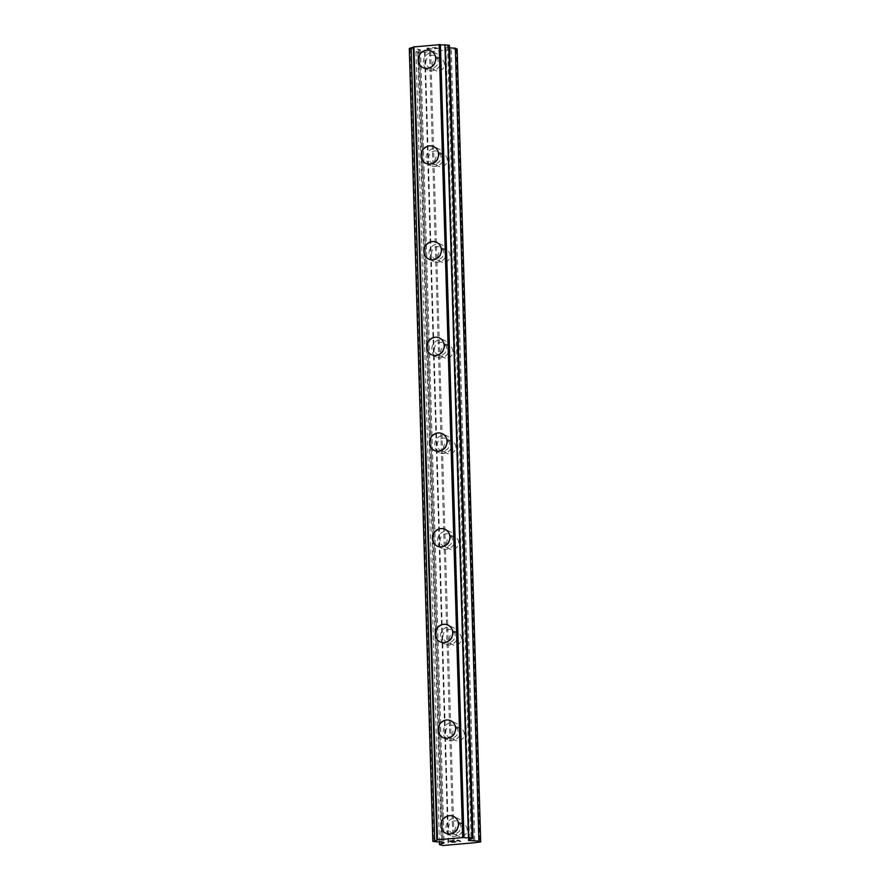<?xml version="1.0" encoding="UTF-8"?>
<svg xmlns="http://www.w3.org/2000/svg" width="890" height="890" viewBox="0 0 890 890"><rect width="100%" height="100%" fill="white"/><g stroke="black" fill="none" stroke-linecap="round" stroke-linejoin="round"><path stroke-width="0.67" stroke-dasharray="4.45 3.34" d="M467.161 829.68A6.475 6.052 -64.6 0 0 463.812 824.363A6.475 6.052 -64.6 0 0 454.912 830.759A6.475 6.052 -64.6 0 0 458.261 836.066A6.475 6.052 -64.6 0 0 467.161 829.68M460.864 826.699A6.475 6.052 -64.6 0 0 457.516 821.381A6.475 6.052 -64.6 0 0 448.616 827.767A6.475 6.052 -64.6 0 0 451.964 833.085A6.475 6.052 -64.6 0 0 460.864 826.699M453.622 816.453L453.611 816.453A9.256 8.644 115.4 0 1 453.622 816.453A9.256 8.644 115.4 0 1 458.406 824.051A9.256 8.644 115.4 0 1 445.69 833.185A9.256 8.644 115.4 0 1 445.679 833.173L445.69 833.185M464.324 733.983A6.475 6.052 -64.6 0 0 460.976 728.665A6.475 6.052 -64.6 0 0 452.064 735.062A6.475 6.052 -64.6 0 0 455.424 740.38A6.475 6.052 -64.6 0 0 464.324 733.983M458.027 731.002A6.475 6.052 -64.6 0 0 454.679 725.684A6.475 6.052 -64.6 0 0 445.779 732.081A6.475 6.052 -64.6 0 0 449.127 737.398A6.475 6.052 -64.6 0 0 458.027 731.002M450.774 720.767L450.774 720.755A9.256 8.644 115.4 0 1 450.774 720.767A9.256 8.644 115.4 0 1 455.558 728.354A9.256 8.644 115.4 0 1 442.842 737.487L442.842 737.487M461.487 638.297A6.475 6.052 -64.6 0 0 458.128 632.979A6.475 6.052 -64.6 0 0 449.228 639.365A6.475 6.052 -64.6 0 0 452.576 644.683A6.475 6.052 -64.6 0 0 461.487 638.297M455.191 635.304A6.475 6.052 -64.6 0 0 451.842 629.998A6.475 6.052 -64.6 0 0 442.931 636.383A6.475 6.052 -64.6 0 0 446.291 641.701A6.475 6.052 -64.6 0 0 455.191 635.304M447.937 625.069L447.937 625.069A9.256 8.644 115.4 0 1 452.721 632.668A9.256 8.644 115.4 0 1 440.005 641.79L440.005 641.79M458.639 542.6A6.475 6.052 -64.6 0 0 455.291 537.282A6.475 6.052 -64.6 0 0 446.391 543.679A6.475 6.052 -64.6 0 0 449.739 548.997A6.475 6.052 -64.6 0 0 458.639 542.6M452.354 539.618A6.475 6.052 -64.6 0 0 448.994 534.3A6.475 6.052 -64.6 0 0 440.094 540.697A6.475 6.052 -64.6 0 0 443.443 546.004A6.475 6.052 -64.6 0 0 452.354 539.618M445.1 529.372L445.1 529.372A9.256 8.644 115.4 0 1 449.884 536.97A9.256 8.644 115.4 0 1 437.168 546.104L437.157 546.104M455.802 446.914A6.475 6.052 -64.6 0 0 452.454 441.596A6.475 6.052 -64.6 0 0 443.554 447.982A6.475 6.052 -64.6 0 0 446.902 453.299A6.475 6.052 -64.6 0 0 455.802 446.914M449.506 443.921A6.475 6.052 -64.6 0 0 446.157 438.603A6.475 6.052 -64.6 0 0 437.257 445A6.475 6.052 -64.6 0 0 440.606 450.318A6.475 6.052 -64.6 0 0 449.506 443.921M442.252 433.686L442.252 433.686A9.256 8.644 115.4 0 1 447.047 441.284A9.256 8.644 115.4 0 1 434.32 450.407L434.32 450.407M452.966 351.216A6.475 6.052 -64.6 0 0 449.617 345.899A6.475 6.052 -64.6 0 0 440.706 352.295A6.475 6.052 -64.6 0 0 444.054 357.613A6.475 6.052 -64.6 0 0 452.966 351.216M446.669 348.235A6.475 6.052 -64.6 0 0 443.32 342.917A6.475 6.052 -64.6 0 0 434.42 349.303A6.475 6.052 -64.6 0 0 437.769 354.62A6.475 6.052 -64.6 0 0 446.669 348.235M439.415 337.989L439.415 337.989A9.256 8.644 115.4 0 1 444.199 345.587A9.256 8.644 115.4 0 1 431.483 354.721L431.483 354.721M450.118 255.519A6.475 6.052 -64.6 0 0 446.769 250.212A6.475 6.052 -64.6 0 0 437.869 256.598A6.475 6.052 -64.6 0 0 441.218 261.916A6.475 6.052 -64.6 0 0 450.118 255.519M443.832 252.538A6.475 6.052 -64.6 0 0 440.483 247.22A6.475 6.052 -64.6 0 0 431.572 253.617A6.475 6.052 -64.6 0 0 434.921 258.934A6.475 6.052 -64.6 0 0 443.832 252.538M436.578 242.303L436.578 242.303A9.256 8.644 115.4 0 1 441.362 249.89A9.256 8.644 115.4 0 1 428.646 259.023L428.646 259.023M447.281 159.833A6.475 6.052 -64.6 0 0 443.932 154.515A6.475 6.052 -64.6 0 0 435.032 160.912A6.475 6.052 -64.6 0 0 438.381 166.219A6.475 6.052 -64.6 0 0 447.281 159.833M440.984 156.851A6.475 6.052 -64.6 0 0 437.635 151.534A6.475 6.052 -64.6 0 0 428.735 157.919A6.475 6.052 -64.6 0 0 432.084 163.237A6.475 6.052 -64.6 0 0 440.984 156.851M433.73 146.605L433.73 146.605A9.256 8.644 115.4 0 1 438.525 154.204A9.256 8.644 115.4 0 1 425.798 163.337L425.798 163.337M444.444 64.136A6.475 6.052 -64.6 0 0 441.095 58.829A6.475 6.052 -64.6 0 0 432.184 65.215A6.475 6.052 -64.6 0 0 435.544 70.532A6.475 6.052 -64.6 0 0 444.444 64.136M438.147 61.154A6.475 6.052 -64.6 0 0 434.798 55.836A6.475 6.052 -64.6 0 0 425.898 62.233A6.475 6.052 -64.6 0 0 429.247 67.551A6.475 6.052 -64.6 0 0 438.147 61.154M430.894 50.919L430.894 50.919A9.256 8.644 115.4 0 1 435.677 58.506A9.256 8.644 115.4 0 1 422.961 67.64L422.961 67.64M440.772 60.92A9.256 8.644 -64.6 0 0 435.989 53.333A9.256 8.644 -64.6 0 0 423.273 62.456A9.256 8.644 -64.6 0 0 428.057 70.054A9.256 8.644 -64.6 0 0 440.772 60.92M436.189 58.751A9.256 8.644 -64.6 0 0 431.405 51.153A9.256 8.644 -64.6 0 0 418.689 60.286A9.256 8.644 -64.6 0 0 423.473 67.885A9.256 8.644 -64.6 0 0 436.189 58.751M443.609 156.618A9.256 8.644 -64.6 0 0 438.826 149.019A9.256 8.644 -64.6 0 0 426.11 158.153A9.256 8.644 -64.6 0 0 430.894 165.751A9.256 8.644 -64.6 0 0 443.609 156.618M439.037 154.448A9.256 8.644 -64.6 0 0 434.242 146.85A9.256 8.644 -64.6 0 0 421.526 155.984A9.256 8.644 -64.6 0 0 426.31 163.571A9.256 8.644 -64.6 0 0 439.037 154.448M446.457 252.304A9.256 8.644 -64.6 0 0 441.663 244.717A9.256 8.644 -64.6 0 0 428.947 253.85A9.256 8.644 -64.6 0 0 433.73 261.438A9.256 8.644 -64.6 0 0 446.457 252.304M441.874 250.135A9.256 8.644 -64.6 0 0 437.09 242.536A9.256 8.644 -64.6 0 0 424.363 251.67A9.256 8.644 -64.6 0 0 429.158 259.268A9.256 8.644 -64.6 0 0 441.874 250.135M449.294 348.001A9.256 8.644 -64.6 0 0 444.511 340.403A9.256 8.644 -64.6 0 0 431.784 349.536A9.256 8.644 -64.6 0 0 436.578 357.135A9.256 8.644 -64.6 0 0 449.294 348.001M444.711 345.832A9.256 8.644 -64.6 0 0 439.927 338.233A9.256 8.644 -64.6 0 0 427.211 347.367A9.256 8.644 -64.6 0 0 431.995 354.954A9.256 8.644 -64.6 0 0 444.711 345.832M452.131 443.698A9.256 8.644 -64.6 0 0 447.347 436.1A9.256 8.644 -64.6 0 0 434.632 445.234A9.256 8.644 -64.6 0 0 439.415 452.821A9.256 8.644 -64.6 0 0 452.131 443.698M447.548 441.518A9.256 8.644 -64.6 0 0 442.764 433.931A9.256 8.644 -64.6 0 0 430.048 443.053A9.256 8.644 -64.6 0 0 434.832 450.651A9.256 8.644 -64.6 0 0 447.548 441.518M454.979 539.385A9.256 8.644 -64.6 0 0 450.184 531.786A9.256 8.644 -64.6 0 0 437.468 540.92A9.256 8.644 -64.6 0 0 442.252 548.518A9.256 8.644 -64.6 0 0 454.979 539.385M450.396 537.215A9.256 8.644 -64.6 0 0 445.601 529.617A9.256 8.644 -64.6 0 0 432.885 538.75A9.256 8.644 -64.6 0 0 437.669 546.349A9.256 8.644 -64.6 0 0 450.396 537.215M457.816 635.082A9.256 8.644 -64.6 0 0 453.032 627.483A9.256 8.644 -64.6 0 0 440.305 636.617A9.256 8.644 -64.6 0 0 445.1 644.204A9.256 8.644 -64.6 0 0 457.816 635.082M453.233 632.901A9.256 8.644 -64.6 0 0 448.449 625.314A9.256 8.644 -64.6 0 0 435.722 634.437A9.256 8.644 -64.6 0 0 440.517 642.035A9.256 8.644 -64.6 0 0 453.233 632.901M460.653 730.768A9.256 8.644 -64.6 0 0 455.869 723.181A9.256 8.644 -64.6 0 0 443.153 732.303A9.256 8.644 -64.6 0 0 447.937 739.902A9.256 8.644 -64.6 0 0 460.653 730.768M456.069 728.598A9.256 8.644 -64.6 0 0 451.286 721A9.256 8.644 -64.6 0 0 438.57 730.134A9.256 8.644 -64.6 0 0 443.353 737.732A9.256 8.644 -64.6 0 0 456.069 728.598M463.49 826.465A9.256 8.644 -64.6 0 0 458.706 818.867A9.256 8.644 -64.6 0 0 445.99 828A9.256 8.644 -64.6 0 0 450.774 835.599A9.256 8.644 -64.6 0 0 463.49 826.465M458.917 824.285A9.256 8.644 -64.6 0 0 454.123 816.697A9.256 8.644 -64.6 0 0 441.407 825.831A9.256 8.644 -64.6 0 0 446.19 833.418A9.256 8.644 -64.6 0 0 458.917 824.285M435.7 47.459L432.206 47.693L435.7 47.459M436.589 47.882L434.765 48.038L436.589 47.893M434.91 48.116L436.745 47.949L434.921 48.127M436.745 47.949L437.635 48.371L436.745 47.96M437.635 48.371L434.287 48.672L437.635 48.394M434.431 48.739L438.214 48.405L435.989 47.348L432.206 47.682L435.989 47.359L438.214 48.416L434.431 48.75M429.069 48.015L428.324 48.027L429.069 48.027M428.324 48.027L427.067 48.138L428.324 48.038M426.989 48.627L428.324 48.75L426.989 48.639M428.324 48.75L431.149 48.95L428.324 48.761M431.149 48.95L427.589 49.262L431.149 48.961M427.734 49.328L432.217 48.939L426.889 48.505L428.435 48.093L426.889 48.516L432.217 48.95L427.734 49.339M409.311 48.516L413.794 49.061A3.616 0.623 178.3 0 1 418.3 49.317L420.57 49.918L415.964 51.664L419.524 52.621L457.149 49.061M449.495 47.882L445.957 47.693L444.755 47.126L445.367 46.936A3.605 0.623 178.3 0 1 445.2 46.758A3.605 0.623 178.3 0 1 447.581 46.102L449.417 45.401M453.188 841.439L450.34 841.106M455.747 841.807L451.375 841.606M453.689 840.827L449.773 841.083M458.083 840.36L457.482 840.572M460.386 841.395L458.083 840.349M430.693 51.642L454.223 844.521M445.134 50.374L468.663 843.253M429.514 51.575L453.043 844.454M425.142 51.965L448.671 844.844M424.563 52.176L448.093 845.055M419.524 52.621L443.064 845.5M417.766 52.521L441.295 845.4M415.964 51.664L439.415 841.873M420.57 49.918L444.11 842.797M419.379 49.351L442.909 842.229M418.3 49.317L441.829 842.196M413.794 49.061L437.324 841.94M410.034 48.85L433.564 841.74M447.581 46.102L471.11 838.981M445.367 46.936L468.897 839.437M444.755 47.126L468.285 840.004M445.957 47.693L469.453 839.237M456.292 49.395L479.821 842.274M451.252 49.84L474.793 842.719M450.084 49.773L473.614 842.652M445.701 50.151L469.241 843.03M463.812 824.363L457.516 821.381M460.976 728.665L454.679 725.684M458.128 632.979L451.842 629.998M455.291 537.282L448.994 534.3M452.454 441.596L446.157 438.603M449.617 345.899L443.32 342.917M446.769 250.212L440.483 247.22M443.932 154.515L437.635 151.534M441.095 58.829L434.798 55.836M435.989 53.333L431.405 51.153M438.826 149.019L434.242 146.85M441.663 244.717L437.09 242.536M444.511 340.403L439.927 338.233M447.347 436.1L442.764 433.931M450.184 531.786L445.601 529.617M453.032 627.483L448.449 625.314M455.869 723.181L451.286 721M458.706 818.867L454.123 816.697M450.774 835.599L446.19 833.418M447.937 739.902L443.353 737.732M445.1 644.204L440.517 642.035M442.252 548.518L437.669 546.349M439.415 452.821L434.832 450.651M436.578 357.135L431.995 354.954M433.73 261.438L429.158 259.268M430.894 165.751L426.31 163.571M428.057 70.054L423.473 67.885M435.544 70.532L429.247 67.551M438.381 166.219L432.084 163.237M441.218 261.916L434.921 258.934M444.054 357.613L437.769 354.62M446.902 453.299L440.606 450.318M449.739 548.997L443.443 546.004M452.576 644.683L446.291 641.701M455.424 740.38L449.127 737.398M458.261 836.066L451.964 833.085M413.539 47.159L437.068 840.038M445.2 46.758L468.73 839.637"/><path stroke-width="1.33" d="M445.679 833.173A9.256 8.644 115.4 0 1 440.895 825.586A9.256 8.644 115.4 0 1 453.611 816.453A9.256 8.644 115.4 0 1 458.406 824.051A9.256 8.644 115.4 0 1 445.679 833.173A9.256 8.644 115.4 0 1 440.895 825.586A9.256 8.644 115.4 0 1 453.611 816.453M442.842 737.487A9.256 8.644 115.4 0 1 438.058 729.889A9.256 8.644 115.4 0 1 450.774 720.755A9.256 8.644 115.4 0 1 455.558 728.354A9.256 8.644 115.4 0 1 442.842 737.487A9.256 8.644 115.4 0 1 438.058 729.889A9.256 8.644 115.4 0 1 450.774 720.755M440.005 641.79A9.256 8.644 115.4 0 1 435.21 634.203A9.256 8.644 115.4 0 1 447.937 625.069A9.256 8.644 115.4 0 1 452.721 632.668A9.256 8.644 115.4 0 1 440.005 641.79A9.256 8.644 115.4 0 1 435.221 634.203A9.256 8.644 115.4 0 1 447.937 625.069M437.157 546.104A9.256 8.644 115.4 0 1 432.373 538.506A9.256 8.644 115.4 0 1 445.1 529.372A9.256 8.644 115.4 0 1 449.884 536.97A9.256 8.644 115.4 0 1 437.157 546.104A9.256 8.644 115.4 0 1 432.373 538.506A9.256 8.644 115.4 0 1 445.089 529.372M434.32 450.407A9.256 8.644 115.4 0 1 429.536 442.82A9.256 8.644 115.4 0 1 442.252 433.686A9.256 8.644 115.4 0 1 447.036 441.273A9.256 8.644 115.4 0 1 434.32 450.407A9.256 8.644 115.4 0 1 429.536 442.82A9.256 8.644 115.4 0 1 442.252 433.686M431.483 354.721A9.256 8.644 115.4 0 1 426.699 347.122A9.256 8.644 115.4 0 1 439.415 337.989A9.256 8.644 115.4 0 1 444.199 345.587A9.256 8.644 115.4 0 1 431.483 354.721A9.256 8.644 115.4 0 1 426.699 347.122A9.256 8.644 115.4 0 1 439.415 337.989M428.646 259.023A9.256 8.644 115.4 0 1 423.851 251.425A9.256 8.644 115.4 0 1 436.578 242.303A9.256 8.644 115.4 0 1 441.362 249.89A9.256 8.644 115.4 0 1 428.646 259.023A9.256 8.644 115.4 0 1 423.863 251.436A9.256 8.644 115.4 0 1 436.578 242.303M425.798 163.337A9.256 8.644 115.4 0 1 421.014 155.739A9.256 8.644 115.4 0 1 433.73 146.605A9.256 8.644 115.4 0 1 438.514 154.204A9.256 8.644 115.4 0 1 425.798 163.337A9.256 8.644 115.4 0 1 421.014 155.739A9.256 8.644 115.4 0 1 433.73 146.605M422.961 67.64A9.256 8.644 115.4 0 1 418.178 60.042A9.256 8.644 115.4 0 1 430.894 50.919A9.256 8.644 115.4 0 1 435.677 58.506A9.256 8.644 115.4 0 1 422.961 67.64A9.256 8.644 115.4 0 1 418.178 60.042A9.256 8.644 115.4 0 1 430.894 50.919M413.372 47.348A3.605 0.623 178.3 0 1 411.158 47.815L409.311 48.516L432.851 841.395L434.687 840.694A3.605 0.623 178.3 0 0 437.068 840.038A3.605 0.623 178.3 0 0 436.89 839.848L463.968 837.479A3.605 0.623 178.3 0 0 468.474 837.724L472.234 837.935L472.957 838.28L471.11 838.981A3.605 0.623 178.3 0 0 468.73 839.637A3.605 0.623 178.3 0 0 468.908 839.815L468.285 840.004L469.486 840.572L478.887 841.095L480.689 841.94L474.793 842.719L443.064 845.5L439.504 844.554L444.11 842.797L441.829 842.196A3.616 0.623 178.3 0 0 437.324 841.94L432.851 841.395M472.957 838.28L449.417 45.401L444.944 44.845A3.605 0.623 178.3 0 1 440.439 44.6L413.361 46.97L436.89 839.848M480.689 841.94L457.149 49.061L455.357 48.216L449.495 47.882M450.34 841.106L453.666 840.816L450.34 841.106L453.188 841.439M451.375 841.617L455.769 841.818L451.986 842.14L449.75 841.083L453.689 840.827M451.986 842.14L455.747 841.807M449.773 841.083L451.986 842.129M457.104 840.772L457.705 840.638L457.104 840.772M456.948 840.694L458.183 840.349L460.386 841.395M439.415 841.873L439.504 844.554M411.158 47.815L434.687 840.694M413.917 46.714L437.446 839.593M439.126 44.5L462.655 837.379M440.439 44.6L463.968 837.479M444.944 44.845L468.474 837.724M448.705 45.056L472.234 837.935M469.453 839.237L469.486 840.572M455.357 48.216L478.887 841.095"/></g></svg>
